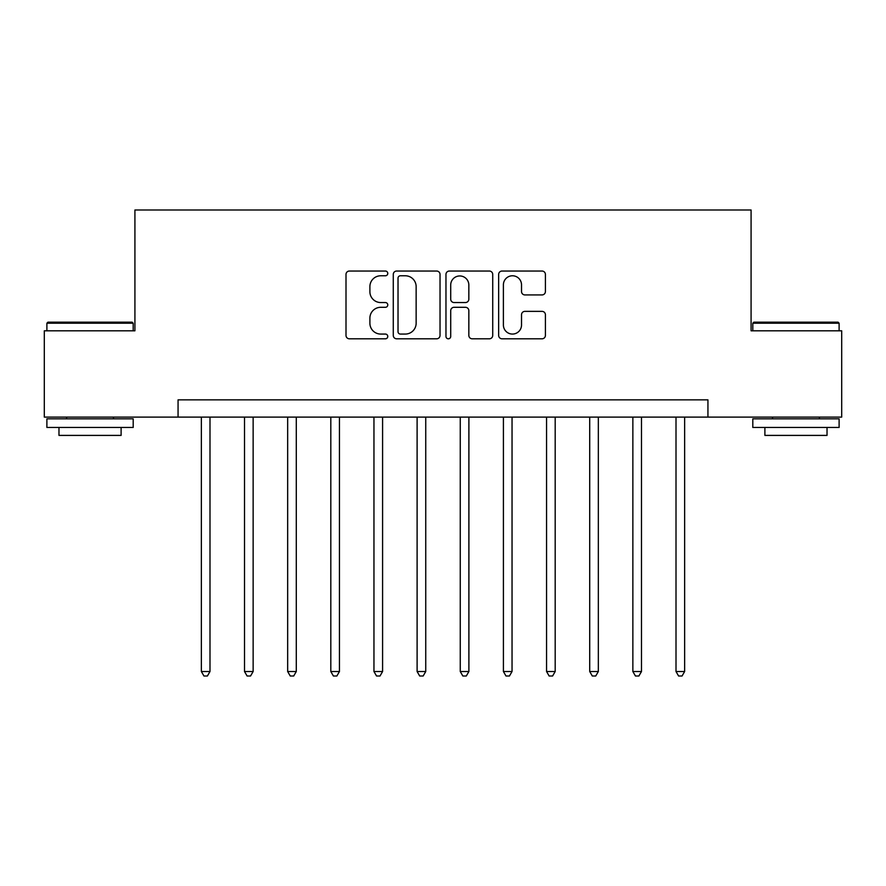 <?xml version="1.0" encoding="UTF-8"?>
<svg xmlns="http://www.w3.org/2000/svg" width="886" height="886" viewBox="0 0 886 886"><rect width="100%" height="100%" fill="white"/><g stroke="black" fill="none" stroke-linecap="round" stroke-linejoin="round"><path stroke-width="1.33" d="M387.769 273.409A2.37 2.37 0 0 0 385.399 271.038L349.394 271.038A3.389 3.389 0 0 0 346.005 274.427L346.005 335.417A3.389 3.389 0 0 0 349.394 338.806L385.399 338.806A2.37 2.37 0 0 0 387.769 336.436A2.37 2.37 0 0 0 385.399 334.066L380.736 334.066A10.842 10.842 0 0 1 369.894 323.224L369.894 318.14A10.842 10.842 0 0 1 380.736 307.298L385.399 307.298A2.37 2.37 0 0 0 387.769 304.917A2.37 2.37 0 0 0 385.399 302.547L380.736 302.547A10.842 10.842 0 0 1 369.894 291.704L369.894 286.621A10.842 10.842 0 0 1 380.736 275.779L385.399 275.779A2.37 2.37 0 0 0 387.769 273.409M542.022 294.927A3.389 3.389 0 0 0 545.411 291.538L545.411 274.427A3.389 3.389 0 0 0 542.022 271.038L502.041 271.038A3.389 3.389 0 0 0 498.652 274.427L498.652 335.417A3.389 3.389 0 0 0 502.041 338.806L542.022 338.806A3.389 3.389 0 0 0 545.411 335.417L545.411 314.751A3.389 3.389 0 0 0 542.022 311.363L524.911 311.363A3.389 3.389 0 0 0 521.522 314.751L521.522 324.996A9.059 9.059 0 0 1 512.462 334.066A9.059 9.059 0 0 1 503.392 324.996L503.392 284.849A9.059 9.059 0 0 1 512.462 275.779A9.059 9.059 0 0 1 521.522 284.849L521.522 291.538A3.389 3.389 0 0 0 524.911 294.927L542.022 294.927M178.064 417.107L44.3 417.107L44.3 330.81L134.916 330.81L134.916 209.993L751.084 209.993L751.084 330.81L841.7 330.81L841.7 417.107L707.936 417.107L707.936 399.852L178.064 399.852L178.064 417.107L707.936 417.107M440.032 274.427A3.389 3.389 0 0 0 436.643 271.038L396.662 271.038A3.389 3.389 0 0 0 393.273 274.427L393.273 335.417A3.389 3.389 0 0 0 396.662 338.806L436.643 338.806A3.389 3.389 0 0 0 440.032 335.417L440.032 274.427M449.357 271.038L489.338 271.038A3.389 3.389 0 0 1 492.727 274.427L492.727 335.417A3.389 3.389 0 0 1 489.338 338.806L472.227 338.806A3.389 3.389 0 0 1 468.838 335.417L468.838 310.687A3.389 3.389 0 0 0 465.449 307.298L454.097 307.298A3.389 3.389 0 0 0 450.708 310.687L450.708 336.436A2.37 2.37 0 0 1 448.338 338.806A2.37 2.37 0 0 1 445.968 336.436L445.968 274.427A3.389 3.389 0 0 1 449.357 271.038M400.394 275.779A2.37 2.37 0 0 0 398.024 278.16L398.024 331.685A2.37 2.37 0 0 0 400.394 334.066L405.301 334.066A10.842 10.842 0 0 0 416.143 323.224L416.143 286.621A10.842 10.842 0 0 0 405.301 275.779L400.394 275.779M468.838 285.015A9.059 9.059 0 0 0 459.768 275.956A9.059 9.059 0 0 0 450.708 285.015L450.708 299.158A3.389 3.389 0 0 0 454.097 302.547L465.449 302.547A3.389 3.389 0 0 0 468.838 299.158L468.838 285.015M201.366 417.107L201.366 671.522L209.993 671.522L209.993 417.107M209.993 671.522L207.402 676.007L203.957 676.007L201.366 671.522M244.514 417.107L244.514 671.522L253.141 671.522L253.141 417.107M253.141 671.522L250.55 676.007L247.105 676.007L244.514 671.522M287.662 417.107L287.662 671.522L296.289 671.522L296.289 417.107M296.289 671.522L293.698 676.007L290.254 676.007L287.662 671.522M330.81 417.107L330.81 671.522L339.438 671.522L339.438 417.107M339.438 671.522L336.857 676.007L333.402 676.007L330.81 671.522M373.958 417.107L373.958 671.522L382.586 671.522L382.586 417.107M382.586 671.522L380.005 676.007L376.55 676.007L373.958 671.522M47.922 322.183L132.147 322.183L133.188 323.213L46.892 323.213L47.922 322.183M90.04 427.462L46.892 427.462L46.892 418.834L133.188 418.834L133.188 427.462L90.04 427.462M121.105 427.462L121.105 435.403L58.974 435.403L58.974 427.462M753.853 322.183L838.078 322.183L839.108 323.213L752.812 323.213L753.853 322.183M795.96 427.462L752.812 427.462L752.812 418.834L839.108 418.834L839.108 427.462L795.96 427.462M827.026 427.462L827.026 435.403L764.895 435.403L764.895 427.462M417.107 417.107L417.107 671.522L425.745 671.522L425.745 417.107M425.745 671.522L423.154 676.007L419.698 676.007L417.107 671.522M460.255 417.107L460.255 671.522L468.893 671.522L468.893 417.107M468.893 671.522L466.302 676.007L462.846 676.007L460.255 671.522M503.414 417.107L503.414 671.522L512.042 671.522L512.042 417.107M512.042 671.522L509.45 676.007L505.995 676.007L503.414 671.522M546.562 417.107L546.562 671.522L555.19 671.522L555.19 417.107M555.19 671.522L552.598 676.007L549.143 676.007L546.562 671.522M589.711 417.107L589.711 671.522L598.338 671.522L598.338 417.107M598.338 671.522L595.746 676.007L592.302 676.007L589.711 671.522M632.859 417.107L632.859 671.522L641.486 671.522L641.486 417.107M641.486 671.522L638.895 676.007L635.45 676.007L632.859 671.522M676.007 417.107L676.007 671.522L684.634 671.522L684.634 417.107M684.634 671.522L682.043 676.007L678.598 676.007L676.007 671.522M46.892 330.81L46.892 323.213M66.561 418.834L66.561 417.107M113.508 418.834L113.508 417.107M133.188 330.81L133.188 323.213M752.812 330.81L752.812 323.213M772.492 418.834L772.492 417.107M819.439 418.834L819.439 417.107M839.108 330.81L839.108 323.213"/></g></svg>
